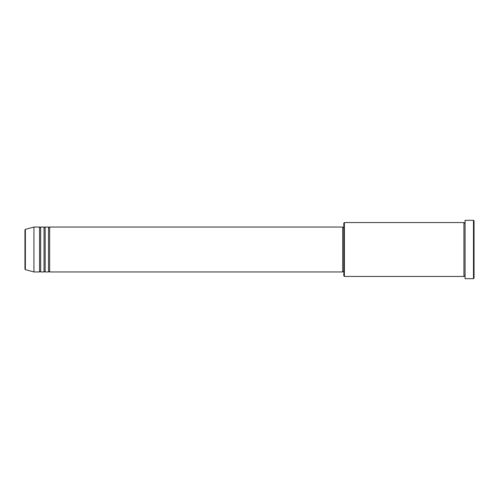 <?xml version="1.0" encoding="UTF-8"?>
<svg xmlns="http://www.w3.org/2000/svg" width="499" height="499" viewBox="0 0 499 499"><rect width="100%" height="100%" fill="white"/><g stroke="black" fill="none" stroke-linecap="round" stroke-linejoin="round"><path stroke-width="0.75" d="M24.95 269.117L24.95 229.883L25.368 229.34L25.368 269.66L24.95 269.117M49.651 227.045L49.651 271.955L342.688 271.955L342.688 227.045L49.651 227.045L49.089 227.606L48.528 227.045L48.528 271.955L45.16 271.955L45.16 227.045L48.528 227.045M44.037 227.045L44.037 271.955L40.669 271.955L40.669 227.045L44.037 227.045L44.598 227.606L45.16 227.045M39.546 227.045L39.546 271.955L33.932 271.955L33.932 227.045L39.546 227.045L40.107 227.606L40.669 227.045M344.372 276.446L343.811 275.885L343.811 223.115L344.372 222.554L344.372 276.446L463.945 276.446L463.945 222.554L464.507 223.115L465.068 222.554M473.489 220.309L474.05 220.87L474.05 278.13L473.489 278.692L473.489 220.309L465.068 220.309L465.068 278.692L473.489 278.692M342.688 271.394L343.811 271.394M25.368 269.66L33.932 271.955M25.368 229.34L33.932 227.045M344.372 222.554L463.945 222.554M342.688 227.606L343.811 227.606M465.068 276.446L464.507 275.885L463.945 276.446M40.669 271.955L40.107 271.394L39.546 271.955M45.16 271.955L44.598 271.394L44.037 271.955M49.651 271.955L49.089 271.394L48.528 271.955"/></g></svg>
